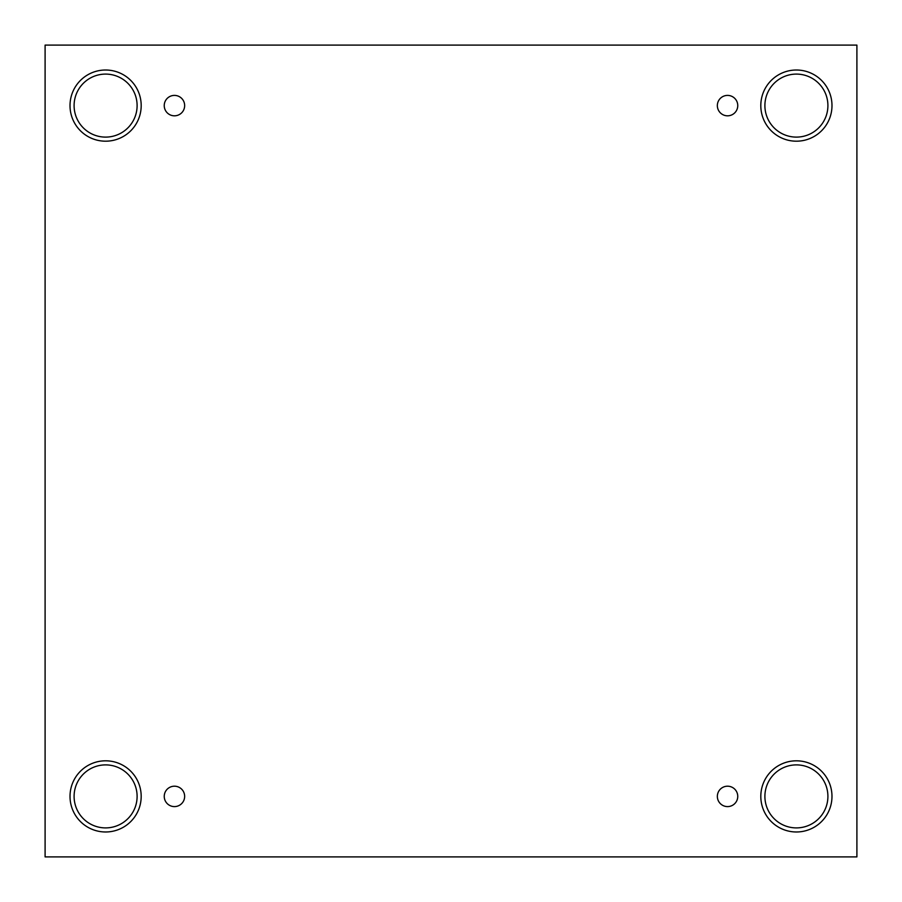 <?xml version="1.0" encoding="UTF-8"?>
<svg xmlns="http://www.w3.org/2000/svg" width="902" height="902" viewBox="0 0 902 902"><rect width="100%" height="100%" fill="white"/><g stroke="black" fill="none" stroke-linecap="round" stroke-linejoin="round"><path stroke-width="1.35" d="M856.9 45.1L45.1 45.1L45.1 856.9L856.9 856.9L856.9 45.1M174.447 806.602A10.215 10.215 0 0 1 165.607 791.291A10.215 10.215 0 0 1 183.286 791.291A10.215 10.215 0 0 1 174.447 806.602M727.553 806.602A10.215 10.215 0 0 1 718.714 791.291A10.215 10.215 0 0 1 736.393 791.291A10.215 10.215 0 0 1 727.553 806.602M727.553 115.817A10.215 10.215 0 0 1 718.714 100.494A10.215 10.215 0 0 1 736.393 100.494A10.215 10.215 0 0 1 727.553 115.817M174.447 115.817A10.215 10.215 0 0 1 165.607 100.494A10.215 10.215 0 0 1 183.286 100.494A10.215 10.215 0 0 1 174.447 115.817M796.398 831.982A35.595 35.595 0 0 1 765.572 778.606A35.595 35.595 0 0 1 827.224 778.606A35.595 35.595 0 0 1 796.398 831.982M105.602 831.982A35.595 35.595 0 0 1 74.776 778.606A35.595 35.595 0 0 1 136.427 778.606A35.595 35.595 0 0 1 105.602 831.982M105.602 141.197A35.595 35.595 0 0 1 74.776 87.81A35.595 35.595 0 0 1 136.427 87.81A35.595 35.595 0 0 1 105.602 141.197M796.398 141.197A35.595 35.595 0 0 1 765.572 87.81A35.595 35.595 0 0 1 827.224 87.81A35.595 35.595 0 0 1 796.398 141.197M764.896 105.602A31.502 31.502 0 0 1 812.15 78.316A31.502 31.502 0 0 1 812.15 132.887A31.502 31.502 0 0 1 764.896 105.602M74.099 105.602A31.502 31.502 0 0 1 121.353 78.316A31.502 31.502 0 0 1 121.353 132.887A31.502 31.502 0 0 1 74.099 105.602M74.099 796.398A31.502 31.502 0 0 1 121.353 769.113A31.502 31.502 0 0 1 121.353 823.684A31.502 31.502 0 0 1 74.099 796.398M764.896 796.398A31.502 31.502 0 0 1 812.15 769.113A31.502 31.502 0 0 1 812.15 823.684A31.502 31.502 0 0 1 764.896 796.398"/></g></svg>
